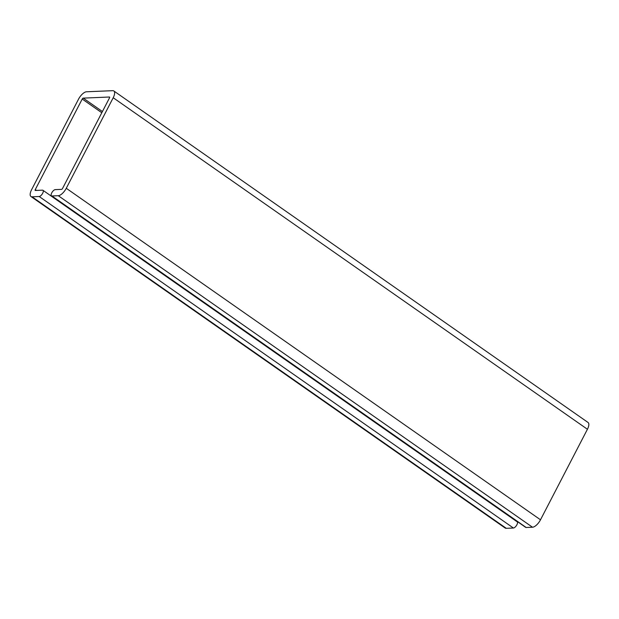 <?xml version="1.0" encoding="UTF-8"?>
<svg xmlns="http://www.w3.org/2000/svg" width="619" height="619" viewBox="0 0 619 619"><rect width="100%" height="100%" fill="white"/><g stroke="black" fill="none" stroke-linecap="round" stroke-linejoin="round"><path stroke-width="0.93" d="M83.217 98.119A1.06 0.441 -55 0 0 82.219 99.04L35.283 189.584A1.06 0.441 -55 0 0 35.206 190.435A1.06 0.441 -55 0 0 35.345 190.466L42.471 190.172A3.714 1.548 125 0 1 42.951 190.296A3.714 1.548 125 0 1 42.409 193.747A3.714 1.548 125 0 1 39.183 196.509L32.056 196.803A8.488 3.536 125 0 1 30.95 196.517A8.488 3.536 125 0 1 31.577 189.739L78.505 99.202A8.488 3.536 125 0 1 86.498 91.774L112.72 90.676A8.488 3.536 125 0 1 113.826 90.962A8.488 3.536 125 0 1 113.207 97.74L66.272 188.284A8.488 3.536 125 0 1 58.279 195.705L51.95 195.975A3.714 1.548 125 0 1 51.462 195.844A3.714 1.548 125 0 1 52.011 192.393A3.714 1.548 125 0 1 55.238 189.631L61.567 189.368A1.06 0.441 -55 0 0 62.565 188.439L109.493 97.903A1.06 0.441 -55 0 0 109.571 97.051A1.06 0.441 -55 0 0 109.439 97.013L83.217 98.119L102.421 111.544M51.462 195.844L525.686 527.365A3.714 1.548 -55 0 0 526.173 527.489L532.502 527.226A8.488 3.536 -55 0 0 540.495 519.798L587.423 429.261A8.488 3.536 -55 0 0 588.05 422.483L113.826 90.962M30.95 196.517L505.174 528.038A8.488 3.536 -55 0 0 506.28 528.324L513.406 528.022A3.714 1.548 -55 0 0 516.625 525.26A3.714 1.548 -55 0 0 517.174 521.809L42.951 190.296M82.219 99.04L101.802 112.735M526.173 527.489L51.95 195.975M58.279 195.705L532.502 527.226M540.495 519.798L66.272 188.284M113.207 97.74L587.423 429.261M506.28 528.324L32.056 196.803M39.183 196.509L513.406 528.022M36.482 190.42L35.283 189.584"/></g></svg>
